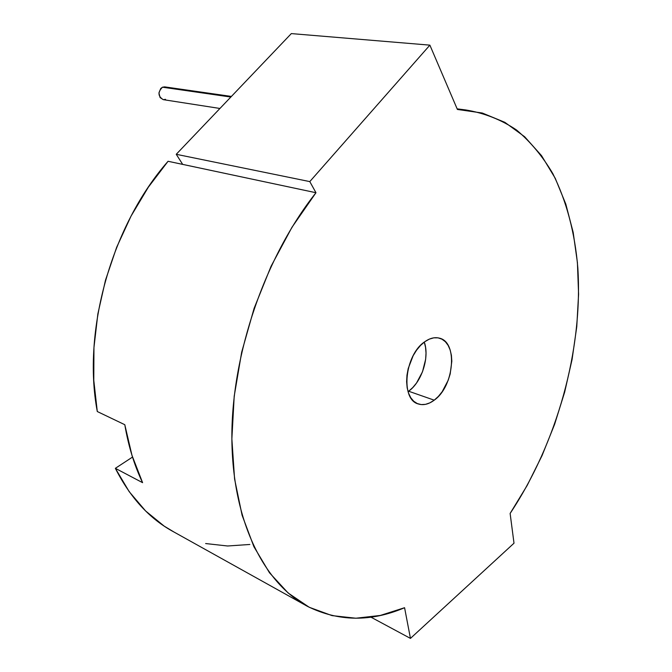 <?xml version="1.0" encoding="UTF-8"?>
<svg xmlns="http://www.w3.org/2000/svg" width="672" height="672" viewBox="0 0 672 672"><rect width="100%" height="100%" fill="white"/><g stroke="black" fill="none" stroke-linecap="round" stroke-linejoin="round"><path stroke-width="1.01" d="M408.047 391.65L408.635 391.23L434.23 400.168C428.728 404.258 423.452 405.535 418.404 403.99C400.193 399.739 404.636 354.606 424.922 341.636L420.613 345.341L416.632 350.087L413.154 355.681L408.215 368.5L406.972 375.203L406.619 381.73L407.165 387.828L408.576 393.246L410.802 397.782L413.742 401.26L417.27 403.553L421.243 404.586L425.502 404.351L429.887 402.847L434.23 400.168L438.371 396.413L442.168 391.726L448.174 380.302L450.181 373.976L451.819 361.242L451.399 355.295L450.148 349.927L448.106 345.332L445.343 341.695L441.958 339.175L438.068 337.856L433.826 337.831L429.383 339.1L424.922 341.636C430.004 338.108 434.843 336.949 439.421 338.159C458.153 342.132 454.138 386.392 434.23 400.168L408.635 391.23C421.814 381.94 429.744 357.067 424.292 342.098L425.536 347.239L426.014 353.086L425.645 359.285L422.495 371.801L416.548 382.99L412.768 387.568L408.635 391.23M174.006 532.031L164.178 526.117L145.622 510.98L129.184 491.644L115.349 468.325L132.518 457.078L115.349 468.325L142.59 482.664L131.964 455.305L124.799 424.712L97.289 411.533C82.018 330.977 111.586 225.498 168.067 161.28L182.692 164.396L176.24 154.3L291.32 33.6L429.878 45.142L291.32 33.6L176.24 154.3L309.792 181.6L429.878 45.142L457.397 109.452L465.965 109.981C484.487 113.098 501.354 119.776 516.55 130.007C530.67 141.985 542.783 156.559 552.888 173.737C566.572 201.323 574.888 232.68 577.828 267.817C583.044 349.776 557.147 442.613 510.124 513.442L514.004 543.203L410.449 638.4L370.885 617.131L410.449 638.4L404.578 607.715C370.759 622.104 338.394 621.659 307.49 606.362C263.861 583.22 232.117 520.825 231.865 437.237C231.672 353.766 265.188 256.754 315.974 192.721L309.792 181.6L176.24 154.3L182.692 164.396L315.974 192.721L168.067 161.28L148.352 187.169L131.057 216.073L116.634 247.346L105.479 280.224L97.86 313.9L93.954 347.55L93.786 380.344L97.289 411.533L124.799 424.712C128.428 446.174 134.358 465.494 142.59 482.664L115.349 468.325C130.36 497.918 149.898 519.145 173.964 532.014L304.651 604.783M205.64 543.547L227.615 545.992L249.85 544.471M510.124 513.442L514.004 543.203L410.449 638.4L404.578 607.715L380.26 615.46L355.9 618.223L332.035 615.611L309.238 607.278L288.162 593.015L269.489 572.771L253.907 546.697L242.08 515.206L234.578 478.96L231.865 438.883L234.209 396.169L241.676 352.17L254.092 308.381L271.051 266.297L291.934 227.338L315.974 192.721L309.792 181.6L429.878 45.142L457.397 109.452L482.32 113.03L504.865 122.338L524.672 136.76L541.523 155.635L555.248 178.298L565.807 204.095L573.182 232.394L577.416 262.618L578.584 294.202L576.769 326.634L572.082 359.444L564.648 392.162L554.593 424.36L542.052 455.599L527.176 485.436L510.124 513.442M231.412 96.432L164.665 86.873L162.49 87.2L230.832 97.037L162.49 87.2C157.626 92.123 157.878 96.272 163.254 99.649L160.096 97.583L158.928 92.946L160.742 88.486L162.49 87.2L164.858 86.898M165.505 99.313L163.54 99.683M417.917 403.813L418.404 403.99M465.931 109.973L457.136 108.847M219.937 108.469L163.254 99.649"/></g></svg>
